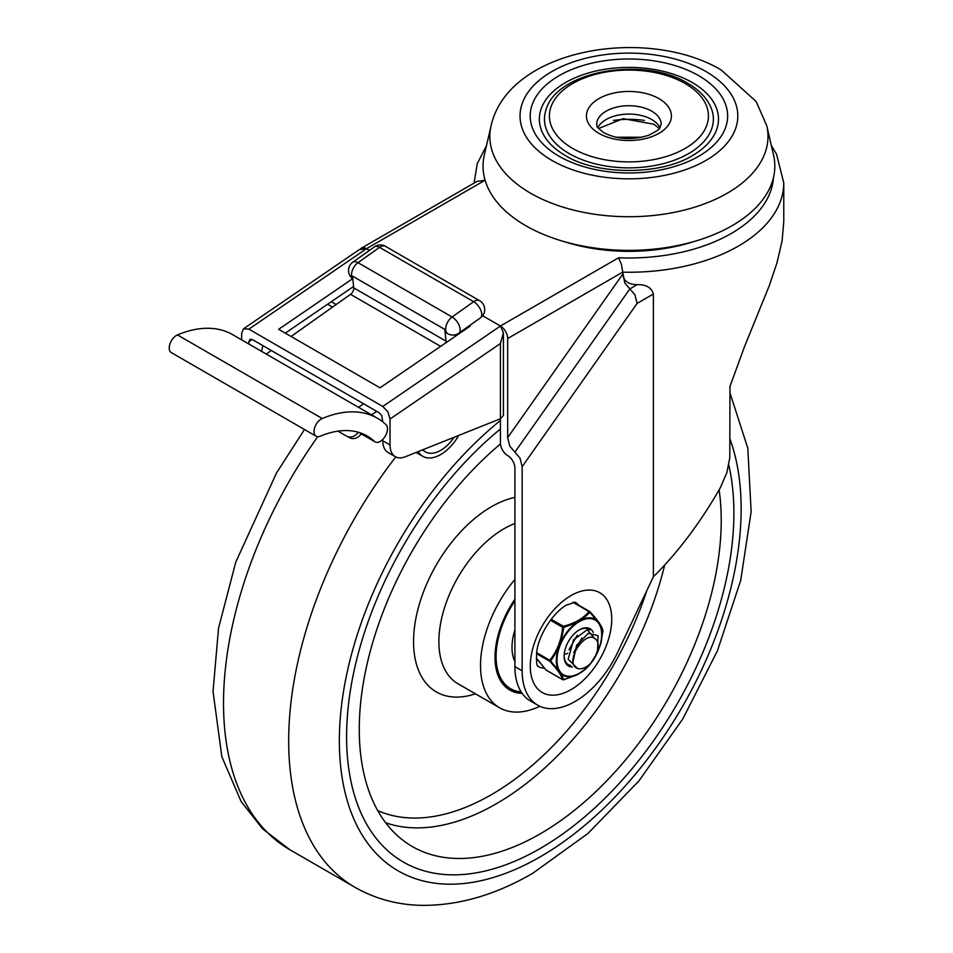 <?xml version="1.0" encoding="UTF-8"?>
<svg xmlns="http://www.w3.org/2000/svg" width="953" height="953" viewBox="0 0 953 953"><rect width="100%" height="100%" fill="white"/><g stroke="black" fill="none" stroke-linecap="round" stroke-linejoin="round"><path stroke-width="1.43" d="M569.203 153.6A84.46 48.77 180 0 1 545.878 110.214C556.278 70.653 643.704 55.882 687.709 83.268C700.181 90.475 708.27 99.457 711.962 110.214A84.46 48.77 180 0 1 668.267 162.26A84.46 48.77 180 0 1 569.203 153.6M491.081 125.796L484.327 154.97A145.892 84.233 0 0 0 525.758 225.694A145.892 84.233 0 0 0 693.581 241.645A145.892 84.233 0 0 0 773.526 154.97L766.772 125.796L756.158 101.53L721.278 70.01C646.932 25.791 508.58 48.21 491.081 125.796A139.067 80.29 0 0 0 530.583 193.209A139.067 80.29 0 0 0 690.568 208.409A139.067 80.29 0 0 0 766.772 125.796M565.463 155.613A89.582 51.724 180 0 1 564.355 154.958A89.582 51.724 180 0 1 566.201 82.184A89.582 51.724 180 0 1 692.271 82.542A89.582 51.724 180 0 1 693.498 154.958C662.18 175.304 597.626 175.697 565.522 155.649L564.355 154.958M477.262 181.273L361.378 248.173L477.262 181.273L484.684 180.451L366.5 248.685A10.233 5.909 -120 0 0 361.378 248.173L361.378 248.173A10.233 5.909 -120 0 0 360.437 248.971M500.42 343.533L390.027 419.034L387.907 411.875L382.784 406.466L500.42 326.009L482.635 315.729L500.42 326.009L618.604 257.775L621.427 264.505L624.727 282.91L634.972 294.882L637.092 303.423L653.377 294.024C651.53 287.58 646.122 284.459 637.176 284.661C628.682 284.554 623.822 281.123 622.607 274.369L507.663 437.63L507.663 338.541A10.233 5.909 -120 0 0 505.543 331.406A10.233 5.909 -120 0 0 500.42 326.009L503.422 332.871L500.42 343.533L500.42 443.038A10.233 5.909 -120 0 0 502.541 450.173A10.233 5.909 -120 0 0 507.663 455.57A10.233 5.909 60 0 1 512.785 460.978A10.233 5.909 60 0 1 514.906 468.114L514.906 666.647A74.989 43.302 -60 0 0 530.44 700.979L537.671 705.16A74.989 43.302 120 0 0 618.116 651.34L653.377 576.768L653.377 294.024M537.671 705.16A74.989 43.302 120 0 1 522.149 670.829L522.149 466.684L520.028 458.143L509.784 446.171L507.663 437.63M694.082 241.502A133.098 76.836 180 0 1 563.771 241.502M653.377 576.768C677.869 552.526 700.157 522.899 720.265 487.865L726.853 472.7L729.795 457.714L729.974 386.43L744.519 346.606L769.428 285.328L777.005 262.73L782.091 240.93L783.771 221.68L783.771 182.857A154.851 89.403 0 0 1 622.607 272.177L507.663 338.541M538.111 666.469A37.107 21.431 120 0 0 544.282 668.124M578.614 605.131A37.107 21.431 120 0 0 575.219 602.189M366.5 248.685L369.454 250.389L366.5 248.685L359.257 249.638L243.527 328.773L248.864 329.142L366.5 248.685M382.784 421.869L381.724 415.472L379.163 412.768L252.474 339.625L249.924 339.375L248.864 341.734L252.176 339.459M390.027 419.034L390.027 444.956A25.6 14.771 120 0 0 394.387 456.046A25.6 14.771 120 0 0 395.328 456.678L388.085 452.496A25.6 14.771 -60 0 1 387.144 451.865A25.6 14.771 -60 0 1 382.784 440.774L382.784 439.404M395.328 456.678A25.6 14.771 120 0 0 405.37 456.749L500.42 418.76L503.422 415.484L503.422 332.871M241.621 339.84L241.621 333.359L243.527 328.773M352.658 278.693L278.669 329.297L380.021 387.811L470.127 326.188L469.341 325.735M382.784 406.466L248.864 329.142M248.864 344.021L248.864 341.734M353.587 286.46L285.316 333.145M464.135 330.286L463.456 329.893M460.287 332.907L459.691 332.573M377.436 418.248L232.651 334.658A136.446 78.777 120 0 0 177.449 334.92A10.233 5.909 120 0 0 169.229 347.952A10.233 5.909 120 0 0 171.349 352.634L316.134 436.224A10.233 5.909 -60 0 1 314.014 431.542A10.233 5.909 -60 0 1 322.233 418.51A136.446 78.777 -60 0 1 377.436 418.248A136.446 78.777 -60 0 1 386.013 424.657A10.233 5.909 -60 0 1 387.49 428.862A10.233 5.909 -60 0 1 383.023 439.166A10.233 5.909 -60 0 1 375.137 441.906A10.233 5.909 -60 0 1 374.493 441.43A115.968 66.96 120 0 0 367.191 435.986A115.968 66.96 120 0 0 320.279 436.212A10.233 5.909 -60 0 1 316.134 436.224M447.779 333.693A10.233 10.233 0 0 0 458.822 333.181L458.822 333.181A10.233 5.206 -125.3 0 0 457.44 322.245A10.233 5.206 -125.3 0 0 452.079 316.992A10.233 5.909 -60 0 0 447.243 322.9A10.233 5.909 -60 0 0 447.779 333.693L446.874 333.169A10.233 5.909 -60 0 1 444.801 329.404L446.028 341.15L353.73 287.866A5.122 2.954 -60 0 1 352.967 291.38A5.122 2.954 -60 0 1 350.537 294.334L336.159 304.519L331.275 301.708M480.395 317.885L480.395 317.885A10.233 5.206 -125.3 0 0 479.025 306.949A10.233 5.206 -125.3 0 0 473.665 301.708A10.233 5.909 -60 0 1 474.475 301.172A10.233 5.909 -60 0 1 478.99 300.398A10.233 5.909 -60 0 1 479.597 300.671A10.233 10.233 0 0 1 480.395 317.885L458.822 333.181M374.243 247.018A10.233 5.206 54.7 0 1 374.446 246.851L374.446 246.851A10.233 5.206 54.7 0 1 374.672 246.708A10.233 5.206 54.7 0 1 379.556 247.363L473.665 301.708L452.079 316.992L357.971 262.659L379.556 247.363A10.233 5.909 120 0 1 380.366 246.839A10.233 5.909 120 0 1 384.881 246.053A10.233 5.909 120 0 1 385.488 246.339A10.233 10.233 0 0 0 374.446 246.851L352.872 262.146A10.233 5.206 54.7 0 1 353.098 262.004A10.233 5.206 54.7 0 1 357.971 262.659A10.233 5.909 -60 0 0 353.122 268.555A10.233 5.909 -60 0 0 352.765 278.61M445.944 342.723A5.122 2.954 120 0 0 446.028 341.15M332.573 307.057L327.629 304.21M353.73 287.866L352.503 276.12L444.801 329.404M358.554 407.36L363.593 403.774M376.685 411.327L371.634 414.912M455.034 334.848L455.189 336.397M336.159 304.519L291.082 336.469M271.295 350.49L266.256 354.063M262.992 345.701A15.355 8.863 120 0 0 261.741 351.454M372.194 414.519A15.355 8.863 120 0 0 372.135 415.198M358.245 432.209A10.233 8.351 117.3 0 1 353.134 436.45A10.233 8.351 117.3 0 1 346.832 436.271A10.233 8.351 117.3 0 1 346.558 436.117L337.934 431.149M349.572 437.677A10.233 8.351 -62.7 0 0 349.858 437.832A10.233 8.351 -62.7 0 0 356.148 438.011A10.233 8.351 -62.7 0 0 361.211 433.865M454.093 437.284A30.71 17.738 -60 0 1 425.348 451.865A30.71 17.738 -60 0 1 422.787 449.792M417.926 451.734L418.855 452.699A35.833 20.692 120 0 0 422.787 456.308A35.833 20.692 120 0 0 458.727 435.426M418.855 452.699L417.485 451.913M540.244 848.456A273.868 158.115 120 0 0 728.795 465.016A273.868 158.115 120 0 1 540.244 848.456A273.868 158.115 120 0 1 403.31 862.024A273.868 158.115 120 0 0 540.244 848.456M500.42 429.005A273.868 158.115 120 0 0 354.635 668.256A273.868 158.115 120 0 0 403.31 862.024A273.868 158.115 120 0 1 354.635 668.256A273.868 158.115 120 0 1 500.42 429.005M514.906 579.436A92.143 53.201 120 0 0 499.598 707.781A92.143 53.201 120 0 0 539.851 706.28M500.468 443.943A255.952 147.775 120 0 0 404.167 841.189A255.952 147.775 120 0 0 540.244 833.827A255.952 147.775 120 0 0 719.122 489.842M514.906 599.246A71.666 41.372 120 0 0 509.843 690.043A71.666 41.372 120 0 0 522.173 693.391M567.702 653.293L565.51 654.151M577.22 635.258L569.012 649.743M581.926 637.974L573.718 652.46M594.541 638.486A15.355 8.863 -60 0 1 594.982 638.713A15.355 8.863 -60 0 1 596.209 654.044C591.801 667.946 574.921 674.712 572.92 662.264C572.05 649.029 588.144 632.292 594.541 638.486L594.934 638.689M568.262 664.67L570.74 665.551M594.648 638.546L587.298 629.683L573.515 639.88L568.167 659.19L577.494 668.422M597.591 650.077L598.055 635.675L588.287 633.352L576.613 645.276L572.92 662.264M589.895 630.016A20.478 11.817 120 0 0 588.847 629.266A20.478 11.817 120 0 0 578.971 630.076M545.866 669.792A1.275 0.703 -42.9 0 0 545.95 669.947L545.95 669.947A1.275 0.703 -42.9 0 0 546.105 670.054L536.289 658.011M572.408 667.04A21.502 12.413 -60 0 1 564.128 656.2A21.502 12.413 -60 0 1 564.128 656.176A21.502 12.413 -60 0 1 579.329 629.862A21.502 12.413 -60 0 1 593.314 632.447M564.14 655.771A20.478 11.817 120 0 0 568.369 664.729A20.478 11.817 120 0 0 570.764 665.587M536.515 653.651L549.762 661.299A1.275 0.703 -42.9 0 0 550.774 661.048L549.762 660.25C557.183 651.078 561.46 640.082 562.592 627.265L563.854 627.396L560.936 641.941L558.136 649.136L550.774 661.048L560.912 673.735L563.807 679.668L576.351 675.141L581.938 671.925L589.919 664.622A1.275 0.941 39.9 0 1 589.907 664.646L589.907 664.646A1.275 0.941 39.9 0 1 589.883 664.67A1.275 1.275 0 0 0 589.919 664.622L597.483 652.543L589.931 664.61A1.275 1.275 0 0 0 589.931 664.61L589.943 664.598M563.557 679.799L563.807 679.668A1.275 1.191 163.7 0 1 562.544 679.537C561.424 675.284 557.171 669.197 549.762 661.299A1.275 0.739 -60 0 1 549.762 660.25L536.622 652.674M581.938 671.925A32.319 18.667 120 0 0 590.574 663.61A32.319 18.667 120 0 0 597.4 652.71L600.199 645.515L603.011 630.957A1.275 1.275 0 0 0 602.975 630.469L602.975 630.469A1.275 1.191 163.7 0 1 603.011 630.957L600.223 624.894L589.978 612.35L581.985 619.51L576.398 622.726L563.854 627.396L563.378 626.288C575.052 623.191 583.581 618.283 588.978 611.552A1.275 0.941 39.9 0 1 589.978 612.35A1.275 0.703 -42.9 0 0 589.907 611.719L589.907 611.719A1.275 0.703 -42.9 0 0 589.752 611.612A1.275 0.739 -60 0 0 588.978 611.552L573.063 602.356M603.011 630.957L600.199 645.515A32.319 18.667 120 0 0 602.022 634.162A32.319 18.667 120 0 0 600.223 624.894M572.705 148.442A79.504 45.899 180 0 1 572.705 83.519A79.504 45.899 180 0 1 685.147 83.519A79.504 45.899 180 0 1 685.147 148.442A79.504 45.899 180 0 1 572.705 148.442M705.911 71.523A108.88 62.862 180 0 1 705.911 160.426A108.88 62.862 180 0 1 551.93 160.426A108.88 62.862 180 0 1 551.93 71.523A108.88 62.862 180 0 1 705.911 71.523M698.728 75.68A98.719 57.001 0 0 0 559.113 75.68A98.719 57.001 0 0 0 559.113 156.28A98.719 57.001 0 0 0 698.728 156.28A98.719 57.001 0 0 0 698.728 75.68M644.454 120.412A66.543 38.418 0 0 0 613.398 120.412M651.733 111.167A32.247 18.619 180 0 1 661.179 124.343C658.726 128.631 663.348 127.75 648.743 135.219C632.458 140.365 617.544 139.567 603.999 132.812C593.397 124.581 598.246 126.797 596.673 124.343A32.247 18.619 180 0 1 616.579 107.141A32.247 18.619 180 0 1 651.733 111.167M598.877 133.325A42.492 24.528 0 0 0 658.964 133.325A42.492 24.528 0 0 0 658.964 98.635A42.492 24.528 0 0 0 598.877 98.635A42.492 24.528 0 0 0 598.877 133.325M659.952 127.619A32.247 18.619 -0 0 0 651.733 119.53A32.247 18.619 -0 0 0 597.9 127.619M618.604 257.775A144.606 83.495 0 0 0 773.431 177.723M637.176 284.661L629.85 288.902L514.906 452.151M571.014 595.589A57.585 33.248 120 0 0 530.285 666.123A57.585 33.248 120 0 0 571.014 689.638A57.585 33.248 120 0 0 611.731 619.105A57.585 33.248 120 0 0 571.014 595.589M637.092 303.423L522.149 466.684M474.07 182.857A154.851 89.403 0 0 0 474.07 183.107L477.25 163.69L486.471 145.678M522.149 670.829L514.906 666.647M484.422 177.723A144.606 83.495 0 0 0 484.684 180.451M382.784 440.774L390.027 444.956M374.493 441.43L358.84 432.388M350.537 294.334L440.643 346.344M322.233 418.51L177.449 334.92M395.781 456.916A319.934 184.715 120 0 0 354.933 887.291C375.029 898.739 397.032 904.754 420.916 905.35C457.916 905.815 495.226 895.105 532.822 873.222L587.965 833.458L638.82 781.043L682.789 718.967L717.418 650.816L740.684 580.484L751.131 511.809L747.819 448.232L729.974 392.874M500.42 420.464A284.101 164.023 120 0 0 340.352 763.365A284.101 164.023 120 0 0 540.244 856.818A284.101 164.023 120 0 0 729.974 439.059M317.73 436.7A319.934 184.715 120 0 0 289.783 849.683L354.933 887.291M514.906 523.507A92.143 53.201 120 0 0 504.042 528.712A92.143 53.201 120 0 0 443.848 609.92A92.143 53.201 120 0 0 457.976 683.754L499.598 707.781M514.906 497.395A110.06 63.541 120 0 0 491.379 506.77A110.06 63.541 120 0 0 413.971 632.053A110.06 63.541 120 0 0 475.404 693.808M377.674 810.55A242.55 140.031 120 0 0 491.379 794.683A242.55 140.031 120 0 0 646.753 590.789M385.643 822.761A250.198 144.451 120 0 0 496.31 803.772A250.198 144.451 120 0 0 664.646 565.105M521.172 691.914A70.129 40.491 -60 0 1 514.906 600.843M514.906 629.969A47.602 27.482 120 0 0 514.906 661.525M551.215 619.271L563.378 626.288A1.275 0.739 -60 0 0 562.592 627.265L550.465 620.272M546.438 670.245A1.275 0.739 -60 0 1 546.105 670.054L562.544 679.537A1.275 0.739 -60 0 0 562.687 679.68A1.275 1.275 0 0 0 563.664 679.799L577.47 674.617L583.403 670.876L589.907 664.646M576.398 622.726A32.319 18.667 120 0 0 567.762 631.041A32.319 18.667 120 0 0 560.936 641.941M590.086 663.824A31.592 18.238 -60 0 1 556.993 660.286A31.592 18.238 -60 0 1 568.191 631.505A31.592 18.238 -60 0 1 601.677 634.555A31.592 18.238 -60 0 1 595.363 656.129M558.136 649.136A32.319 18.667 120 0 0 556.314 660.489A32.319 18.667 120 0 0 558.124 669.756M560.912 673.735A32.319 18.667 120 0 0 576.351 675.141M597.436 620.915A32.319 18.667 120 0 0 581.985 619.51M562.866 679.739A1.275 0.739 -60 0 1 562.687 679.68L546.248 670.185A1.275 1.275 0 0 1 545.95 669.947L536.289 658.178M598.591 128.524L623.119 118.672L653.853 124.224L659.262 128.524M641.917 137.244L615.936 137.244M771.37 145.678L776.516 154.136L783.771 182.857M537.98 666.397L538.147 666.516C538.612 664.003 535.8 671.305 536.753 651.745C538.6 634.71 554.062 611.481 566.773 604.964L575.29 602.201M375.137 441.906L358.447 432.269M352.872 262.146A10.233 10.233 0 0 0 352.777 278.788M385.488 246.339L479.597 300.671M346.832 436.271L349.858 437.832M422.787 456.308L416.127 452.461M304.483 429.505L276.537 472.902L235.784 562.115L218.547 628.158L213.043 691.533L221.858 756.742L241.097 801.473L262.611 828.848L289.783 849.683M509.307 689.734L521.839 692.902M514.906 631.053L514.906 659.595M602.975 630.469C601.653 625.776 597.305 619.521 589.907 611.719A1.275 1.275 0 0 0 589.609 611.481L573.635 602.26"/></g></svg>
